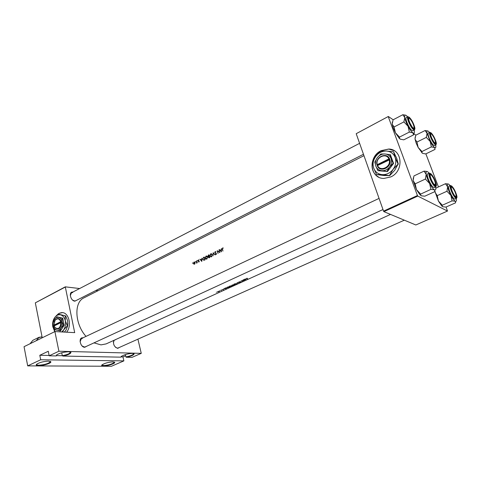 <?xml version="1.0" encoding="UTF-8"?>
<svg xmlns="http://www.w3.org/2000/svg" width="481" height="481" viewBox="0 0 481 481"><rect width="100%" height="100%" fill="white"/><g stroke="black" fill="none" stroke-linecap="round" stroke-linejoin="round"><path stroke-width="0.72" d="M121.224 356.83L120.893 357.161L121.194 356.499C124.05 354.695 127.802 353.655 132.449 353.379L134.121 353.908C133.736 355.086 131.151 356.205 126.371 357.269L125.896 356.92C130.044 356.09 132.63 355.092 133.658 353.926L133.628 353.535M112.963 361.874L114.718 362.379C115.338 363.534 107.329 366.119 103.475 366.011C101.786 365.975 101.275 365.608 101.942 364.911C104.672 363.197 108.345 362.181 112.963 361.874M101.924 364.935L103.649 365.572C108.646 365.157 112.187 364.093 114.268 362.391L114.25 362.031M56.481 355.05L56.644 355.567L56.229 355.934L56.53 355.002C59.512 353.078 63.57 351.996 68.699 351.755L70.96 352.453C70.665 353.757 67.971 354.96 62.861 356.06L62.308 355.675C66.709 354.834 69.426 353.782 70.454 352.519L70.388 352.002M48.497 361.129L50.854 361.79C51.593 363.125 43.218 365.794 38.684 365.68C36.46 365.626 35.756 365.163 36.586 364.285C39.442 362.464 43.41 361.411 48.497 361.129M36.562 364.309C36.436 364.875 37.199 365.169 38.871 365.199C44.42 364.796 48.25 363.678 50.367 361.838L50.319 361.369M61.706 352.759L62.308 355.675M125.361 354.581L125.896 356.92M66.625 332.203C72.33 325.439 68.585 311.58 61.448 312.656L59.091 313.335L56.229 315.728M62.416 312.662L59.199 313.341L58.063 314.051M119.498 347.39L117.719 348.358C114.225 346.963 112.927 344.306 113.817 340.398M115.548 347.336L117.376 348.13L118.194 347.973L404.335 220.178M86.778 346.2L84.74 347.282C80.261 347.36 78.144 337.361 82.714 337.818L82.918 337.836M82.083 345.941L84.391 347.041L85.359 346.849L382.99 209.536M77.05 300.066L74.868 301.172C70.448 300.95 68.368 291.408 72.859 292.051M72.637 300.102L74.531 300.956L75.703 300.751L363.474 154.269M390.716 176.954C404.208 171.212 402.531 149.164 388.708 149.038L381.205 150.637C367.803 156.68 369.811 178.589 383.886 178.439L390.716 176.954M394.276 150.757L388.786 149.086L381.283 150.679C376.551 153.253 373.563 157.155 372.324 162.386M221.398 248.647L221.29 249.717L220.214 250.24L219.372 249.639L221.326 251.888L221.615 248.695M215.175 251.623L214.718 252.699L216.216 253.721L215.272 254.377L215.813 254.605L216.42 253.607L214.929 252.597L215.254 251.906L216.065 251.87L215.175 251.623L215.987 251.797M215.073 254.942L213.197 252.675L213.047 255.928L213.378 253.246L215.073 254.942M207.594 256.974L206.439 256.018L205.958 256.145L205.159 258.183L206.361 259.163L206.854 259.031L207.594 256.974M205.122 259.8L204.287 257.046L203.571 257.395L202.772 259.307L203.884 260.287L205.122 259.8M197.529 260.582L197.144 260.768L197.529 260.582M198.948 259.932L198.394 259.896L198.064 260.714L199.026 261.357L198.449 261.904L198.815 262.019L199.23 261.249L198.268 260.6L198.948 259.932M201.87 258.231L201.767 259.277L200.721 259.788L199.916 259.193L201.804 261.417L202.08 258.273M223.262 248.016L222.595 247.98L222.318 249.224L222.919 251.112L222.541 249.146L222.661 248.268L223.262 248.016M197.264 262.776L196.681 260.774L196.458 263.131L197.264 262.776M192.761 262.915L192.388 263.101L192.761 262.915M195.148 262.656L193.999 262.055L193.422 263.498L193.861 264.099L194.595 264.117L195.148 262.656M195.713 261.472L195.328 261.658L195.713 261.472M209.776 257.527L208.934 254.762L207.78 256.217L208.904 257.876L209.776 257.527M212.271 254.689L211.105 253.727L210.618 253.86L209.812 255.904L211.021 256.89L211.526 256.758L212.271 254.689M219.865 252.603L219.005 249.819L219.45 252.104L217.184 250.715L218.037 253.493L217.568 251.196L219.865 252.603M390.524 214.412L106.091 343.915L100.986 344.883L93.987 342.875M86.015 336.381C74.711 324.02 73.815 302.176 83.928 297.871L363.967 155.664M216.336 292.207L216.703 292.177L216.336 292.207M217.827 291.528L217.574 291.991L219.474 291.348L217.827 291.528M219.288 290.861L219.655 290.831L219.288 290.861M220.683 290.332L221.26 290.386M221.104 290.031L221.47 290.001L221.104 290.031M222.228 289.52L223.322 289.526L222.811 289.827L223.617 289.502L222.228 289.52M223.755 288.828L225.944 287.83L226.431 288.438L223.755 288.828M227.417 287.157L229.714 286.947L227.02 287.788L226.755 287.584L227.417 287.157M229.786 286.051L229.166 286.49L229.413 286.706L232.082 285.774L229.786 286.051M232.155 284.999L234.355 284.83L232.78 285.371L231.866 285.395L232.155 284.999M234.451 283.922L233.82 284.367L234.061 284.584L236.742 283.646L234.451 283.922M237.049 282.762L239.634 282.419L237.404 282.804L237.62 283.339L237.049 282.762M239.009 281.842L238.768 282.215L240.65 281.812L239.748 282.269L240.951 281.788L239.009 281.842M241.041 280.94L243.873 280.333L242.863 280.11L244.414 280.243L241.594 280.892L242.592 281.072L241.041 280.94M243.23 279.942L245.484 278.914L245.899 279.563L243.23 279.942M246.428 278.457L246.422 278.794L247.667 278.758L246.422 278.601L247.186 278.222L246.428 278.457M220.719 290.452L221.308 290.548M40.681 359.776L123.876 360.882L111.43 366.269L27.694 365.873L40.681 359.776L39.803 355.279L49.11 355.459M65.085 287.157L35.323 302.844L65.284 286.838L74.693 332.636L54.9 331.577L58.898 351.238L141.258 353.361L131.986 357.371L126.371 357.269M35.323 302.844L42.232 337.782M425.871 153.866L438.456 186.947M446.091 207.022L447.498 211.051L417.785 196.086L383.904 211.652L415.825 224.976L447.498 211.051M356.205 133.694L388.329 116.48L356.205 133.694L383.549 211.123L417.436 195.533L417.785 196.086M388.299 116.781L417.436 195.533M388.329 116.48L393.175 119.763M413.462 133.502L415.897 135.149M383.904 211.652L383.549 211.123M372.294 162.506C371.284 169.162 373.43 174.044 378.739 177.158M58.898 351.238L49.176 355.796L56.229 355.934M120.893 357.161L62.861 356.06M65.284 286.838L79.636 288.54M95.911 290.464L98.022 290.716M54.9 331.577L24.05 346.681L27.694 365.873M137.909 339.171L141.258 353.361M82.522 338.311L81.511 338.504L80.08 341.612M72.733 292.538L71.519 292.749L70.286 295.611M115.494 339.814L115.013 339.851M114.304 340.175L113.348 342.382M49.176 355.796L48.274 351.268L39.803 355.279M121.188 356.866L122.968 356.902L123.876 360.882M122.968 356.902L125.625 355.736M56.644 355.567L56.53 354.996M56.602 355.603L62.368 355.718M218.897 291.624L217.64 291.775L218.897 291.624M226.118 288.444L225.114 288.6L226.118 288.444L225.95 287.842M225.836 287.878L225.932 288.227M228.072 286.862L229.347 287.037L228.457 287.494M226.918 287.422L227.02 287.788M228.433 287.44L227.02 287.542L228.096 286.953M229.305 286.333L229.413 286.706M231.289 286.171L229.425 286.448L231.638 285.69L231.289 286.171M233.988 284.926L232.918 285.221L233.958 284.824M233.333 284.896L232.004 285.227L233.333 284.896M233.958 284.211L234.061 284.584M235.949 284.049L234.079 284.319L236.303 283.562L235.949 284.049M237.494 282.906L237.62 283.339M245.593 279.563L244.588 279.714L245.593 279.563L245.418 278.944M245.34 278.98L245.436 279.329M223.232 248.124L222.595 247.98M200.288 259.265L199.916 259.193M201.19 259.884L200.721 259.788M201.641 260.87L200.914 260.017L201.737 259.614L201.858 260.912M198.93 262.001L198.449 261.904M199.23 261.267L198.912 261.207M199.2 261.171L198.226 260.985M198.4 260.78L198.064 260.714M198.924 259.999L198.394 259.896M197.481 260.834L197.144 260.768M192.719 263.167L192.388 263.101M194.378 264.195L193.861 264.099M194.913 262.229L193.999 262.055M194.522 263.871L193.627 263.396L194.318 262.229L194.937 262.752L194.522 263.871L194.853 263.937M195.665 261.724L195.328 261.658M204.16 257.425L204.822 259.614L203.842 259.968L202.982 259.211L203.253 257.948L204.407 257.479M204.527 260.083L203.92 259.962M204.449 260.089L203.842 259.968M207.371 256.505L205.958 256.145M206.752 258.754L205.369 258.081L206.439 256.313L207.389 257.076L206.752 258.754L207.149 258.832M208.658 257.485L208.351 257.419M208.766 255.17L208.303 255.074M209.469 257.341L208.562 257.317L209.187 256.457L209.734 257.395M209.668 257.582L209.187 257.479M209.103 256.169L207.99 256.114L208.802 255.146L209.361 256.223M209.043 256.529L208.52 256.421M211.508 254.112L210.618 253.86M211.418 256.475L210.023 255.802L211.111 254.028L212.061 254.792L211.418 256.475L211.82 256.559M213.756 253.331L213.378 253.246M216.053 254.545L215.272 254.377M216.318 254.317L215.981 254.245M216.396 253.535L215.945 253.439M216.378 253.493L215.542 253.319M216.372 253.487L215.771 253.096M215.019 252.759L214.718 252.699M218.26 251.347L217.568 251.196M219.775 249.729L219.372 249.639M220.671 250.342L220.214 250.24M221.164 251.335L220.412 250.475L221.26 250.054L221.386 251.383M431.409 134.019C429.058 132.179 432.69 141.6 434.854 142.941L435.539 142.075C434.884 139.201 433.628 136.622 431.776 134.343L431.409 134.019M435.359 143.073L435.131 143.705L435.359 143.073M456.259 198.557L456.391 199.393C456.559 201.076 456.18 201.689 455.248 201.232C454.052 200.487 452.609 198.557 450.919 195.436L448.839 190.885L447.613 186.826L446.957 191.246L450.919 195.436L452.074 200.884L455.248 201.232L455.615 202.808L445.965 207.077L442.791 206.764L442.219 206L442.34 205.213L438.413 201.058L437.235 195.653L446.957 191.246M451.743 190.704L450.853 187.53C451.292 185.137 452.904 186.959 455.699 192.983C457.07 196.97 456.902 198.244 455.2 196.819L451.743 190.704M449.639 191.342C451.749 196.278 453.523 198.875 454.96 199.134L456.481 198.455C455.056 198.196 453.282 195.593 451.166 190.65C450.078 187.698 449.831 185.985 450.426 185.51L448.911 186.201C448.31 186.676 448.557 188.39 449.639 191.342M442.34 205.213L452.074 200.884M437.235 195.653L435.179 192.502L435.028 191.252M435.87 188.137L445.484 183.718L447.613 186.826C447.186 184.451 447.54 183.562 448.671 184.145L450.198 185.612M448.358 184.001L445.484 183.718M442.791 206.764L441.606 205.796L438.413 201.058L435.071 191.799M455.663 197.252L455.964 196.597L455.705 197.234M413.179 127.928C413.882 128.373 414.153 128.012 414.003 126.846C413.299 123.876 411.989 121.224 410.052 118.885L409.596 118.482C406.938 116.402 410.714 126.389 413.179 127.928M413.84 128.066L413.57 128.764L413.84 128.066M408.988 118.29L408.219 118.134L408.982 118.284M435.684 186.905L435.774 187.482C436.02 189.586 435.57 190.362 434.415 189.797C433.05 188.961 431.457 186.868 429.635 183.526L427.423 178.667L426.184 174.375L425.396 179.046L429.635 183.526L430.916 189.37L434.415 189.797L434.95 191.564L424.807 196.2L421.308 195.809L420.592 194.823L420.677 194.077L416.474 189.64L415.175 183.838L425.396 179.046M430.579 178.505L429.725 175.463C430.176 172.547 431.962 174.429 435.089 181.103C436.514 185.401 436.231 186.688 434.235 184.975L430.579 178.505M430.501 174.741L429.677 174.579L430.333 174.633M428.337 179.185C430.609 184.536 432.569 187.331 434.217 187.578L435.816 186.844C434.181 186.592 432.221 183.79 429.942 178.433C428.836 175.373 428.619 173.581 429.286 173.064L427.693 173.815C427.02 174.332 427.23 176.124 428.337 179.185M420.677 194.077L430.916 189.37M415.175 183.838L413.107 180.549L413.931 175.938L424.044 171.134L426.184 174.375C425.805 171.879 426.256 170.971 427.549 171.651L429.148 173.124M427.17 171.47L424.044 171.134M421.308 195.809L419.823 194.583L416.474 189.64L413.107 180.549L413.299 177.874M434.896 185.576L435.287 184.842L434.98 185.552M434.734 184.788L435.479 183.532C434.83 180.537 433.549 177.838 431.637 175.433L430.97 174.862C428.403 173.148 432.371 183.64 434.734 184.788M413.528 134.914L403.775 139.833L400.258 139.171L399.579 138.378L399.495 137.091L395.4 132.75L393.284 128.084L392.195 124.098L393.079 119.817L402.795 114.731L404.755 117.562L403.908 121.891L408.038 126.269L409.337 132.089L412.854 132.792L413.528 134.914L414.195 132.888M400.258 139.171L399.194 138.269L395.4 132.75L394.083 126.972L392.213 124.23L392.34 122M413.714 124.832C414.995 128.643 414.73 129.792 412.914 128.277L409.024 121.537L408.279 118.921C408.748 116.192 410.564 118.164 413.714 124.832M407.792 116.667L406.259 117.466C405.669 117.929 405.862 119.516 406.842 122.216C409.175 127.639 411.183 130.495 412.866 130.79L414.406 130.008C412.728 129.708 410.72 126.846 408.387 121.422C407.401 118.717 407.203 117.13 407.792 116.667L409.295 117.226M399.495 137.091L409.337 132.089M394.083 126.972L403.908 121.891M405.615 115.157L402.795 114.731M414.237 130.092L414.363 130.79C414.634 132.912 414.135 133.58 412.854 132.792C411.441 131.752 409.836 129.575 408.038 126.269C406.283 122.895 405.188 119.997 404.755 117.562C404.455 115.32 404.978 114.634 406.325 115.518L407.623 116.757M451.936 187.187C449.675 185.672 453.475 195.545 455.543 196.537L456.162 195.539C455.549 192.628 454.317 189.995 452.471 187.644L451.936 187.187M421.987 151.509L418.145 147.445L416.149 143.055L415.013 138.901L415.8 135.197L425.066 130.531L427.032 133.273L426.316 137.392L430.188 141.492L431.355 146.915L434.559 147.511L435.046 149.405L425.751 153.926L422.552 153.373L422.011 152.748L421.987 151.509L431.355 146.915M422.552 153.373L418.145 147.445L416.955 142.057L415.055 139.274L415.187 137.079M435.173 139.911C436.411 143.482 436.255 144.625 434.692 143.344L431.048 137.013L430.254 134.241C430.717 131.998 432.353 133.886 435.173 139.911M429.798 132.335L428.337 133.063C427.807 133.49 428.024 135.023 428.998 137.65C431.156 142.653 432.972 145.298 434.445 145.599L435.912 144.877C434.445 144.577 432.629 141.925 430.471 136.917C429.497 134.289 429.268 132.756 429.798 132.335L431.084 132.816M416.955 142.057L426.316 137.392M427.699 130.904L425.066 130.531M435.66 145.003L435.822 145.905C436.008 147.619 435.588 148.154 434.559 147.511C433.309 146.591 431.854 144.583 430.188 141.492L427.032 133.273C426.677 131.121 427.092 130.429 428.27 131.199L429.551 132.455M60.72 321.735L53.986 325.078L55.044 327.838C58.832 330.2 60.955 328.373 61.412 322.348L61.267 321.621L60.72 321.735C59.259 318.386 57.347 317.959 54.984 320.448L53.986 325.078L54.612 325.559M61.261 321.627C59.692 317.995 57.636 317.526 55.074 320.214L54.233 322.017M53.235 325.637L54.744 329.539L60.486 330.946L64.195 325.222L62.728 318.151L56.98 316.805L54.521 319.438L53.547 321.47M59.878 330.916L61.003 328.012L63.594 325.186L64.195 325.222M63.594 325.186L62.133 321.591L62.127 318.109L62.728 318.151M62.127 318.109L56.98 316.805M61.766 331.944L63.708 329.834C65.368 327.11 65.897 324.086 65.302 320.773C64.532 317.55 62.969 315.584 60.612 314.875C58.309 314.412 56.295 315.368 54.569 317.749L54.407 317.995C52.784 320.689 52.261 323.677 52.832 326.948L55.219 331.595M62.62 331.992L63.708 329.834L67.37 325.847L67.695 325.865L66.101 329.942L64.394 332.082M67.37 325.847L65.302 320.773L65.284 315.867L65.891 316.39L67.671 320.941L67.695 325.865M65.284 315.867L58.021 314.051L65.608 315.891M58.021 314.051L54.569 317.749L53.205 320.574M52.754 326.515L54.708 331.668M67.917 323.01L67.677 325.968M54.413 319.606C53.259 321.524 52.886 323.647 53.295 325.974L54.485 328.709L56.572 330.182C58.267 330.549 59.74 329.828 61.003 328.012C62.175 326.076 62.554 323.941 62.133 321.591C61.592 319.306 60.486 317.911 58.814 317.4C57.185 317.063 55.754 317.749 54.521 319.444L54.413 319.606M54.143 325.95L61.412 322.348M54.131 325.799L54.954 327.531C58.46 329.725 60.432 328.036 60.871 322.456M61.327 321.903L54.551 325.264M388.87 158.892L377.266 164.646L377.332 165.855C380.146 173.148 392.31 167.22 389.838 159.662L389.532 158.766L388.87 158.892C386.117 152.182 375.048 157.762 377.266 164.646M389.532 158.766L389.514 158.772C386.574 151.491 374.579 157.54 377.02 164.977L377.537 165.584M377.898 170.677L381.938 170.713L387.47 171.519L393.56 163.414L390.398 154.732L384.86 153.95L380.808 153.992L377.284 157.744L374.819 162.055L375.829 166.083L377.898 170.677L387.47 171.519M387.049 171.296L389.58 166.967L393.145 163.179L393.56 163.414M393.145 163.179L391.047 158.538L389.977 154.491M389.484 175.487L393.073 169.396L398.106 164.045L395.148 157.497L393.614 151.798L386.399 151.04L380.687 151.124L375.745 156.397C373.112 160.185 372.426 164.087 373.701 168.109C375.24 172.012 378.102 174.194 382.281 174.651C386.532 174.801 390.127 173.046 393.073 169.396C395.779 165.548 396.47 161.586 395.148 157.497C393.524 153.559 390.608 151.413 386.399 151.04C382.148 150.986 378.595 152.772 375.745 156.397L372.288 162.458L373.701 168.109L376.599 174.567L382.281 174.651L389.712 175.607L383.964 175.517L376.599 174.567M398.106 164.045L394.721 170.286L389.712 175.607M393.614 151.798L396.789 158.441L398.328 164.171M377.284 157.744C375.408 160.438 374.921 163.215 375.829 166.083C376.93 168.855 378.968 170.4 381.938 170.713C384.95 170.809 387.5 169.559 389.58 166.967C391.492 164.243 391.985 161.436 391.047 158.538C389.911 155.748 387.848 154.221 384.86 153.95C381.842 153.902 379.323 155.165 377.284 157.744M389.838 159.662L377.579 165.53C380.218 172.246 391.432 166.775 389.189 159.776M377.332 165.855L377.579 165.53M389.658 159.115L377.399 165.193M199.224 261.231L198.779 261.147M204.034 257.485L203.571 257.395M205.116 259.782L204.653 259.692M209.391 256.325L208.964 256.241M451.527 190.578C454.497 198.473 459.054 200.986 455.91 193.103C453.024 185.401 448.394 182.624 451.527 190.578M430.333 178.361C433.423 186.748 438.618 189.616 435.329 181.241C432.329 173.07 427.056 169.901 430.333 178.361M413.961 125.006C411.117 117.25 405.645 113.288 408.772 121.356C411.7 129.317 417.111 133.003 413.961 125.006M435.395 140.067C432.647 132.732 427.825 129.245 430.826 136.857C433.652 144.372 438.407 147.613 435.395 140.067M36.201 340.728L38.955 337.319L32.864 340.314L30.087 343.723M42.087 337.073C39.616 336.88 37.867 337.993 36.833 340.422M114.298 362.127L114.718 362.379M50.403 361.514L50.854 361.79M70.454 352.519L70.346 351.984M50.367 361.838L50.271 361.351M114.268 362.391L114.183 362.007M133.658 353.926L133.556 353.511M379.058 198.4L81.511 338.504M359.614 143.332L71.519 292.749M70.491 352.17L70.96 352.453M133.694 353.649L134.121 353.908M222.853 247.919L223.214 247.998M198.797 261.76L199.152 261.826M194.282 263.937L194.751 264.027M194.558 262.277L195.015 262.361M206.439 256.018L206.89 256.108M208.886 257.569L209.451 257.684M208.417 256.433L208.994 256.547M211.105 253.727L211.568 253.824M211.502 254.112L212.049 254.227M215.626 251.906L215.987 251.984M215.819 254.287L216.27 254.383M456.481 198.455L456.944 197.078M451.785 186.063L450.426 185.51M441.606 205.796L442.219 206M435.816 186.844L436.339 185.203M430.892 173.713L429.286 173.064M419.823 194.583L420.592 194.823M414.406 130.008L414.862 128.445M399.194 138.269L399.579 138.378M435.912 144.877L436.321 143.554M421.699 152.651L422.011 152.748M32.864 340.314L30.026 343.753M42.045 336.862L38.955 337.319M54.515 330.808L54.762 331.643M54.485 328.709L54.72 329.491M54.954 327.531L55.044 327.838"/></g></svg>
